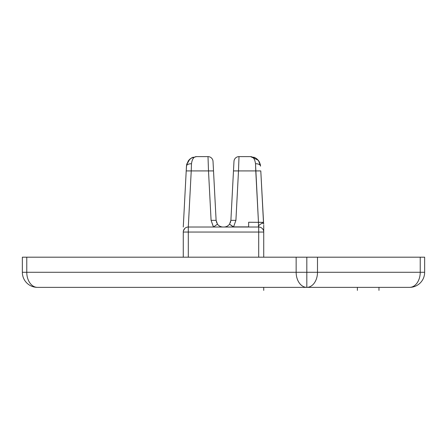<?xml version="1.0" encoding="UTF-8"?>
<svg xmlns="http://www.w3.org/2000/svg" width="447" height="447" viewBox="0 0 447 447"><rect width="100%" height="100%" fill="white"/><g stroke="black" fill="none" stroke-linecap="round" stroke-linejoin="round"><path stroke-width="0.67" d="M248.644 222.254L248.644 227.02L248.644 222.254L262.015 222.366L262.132 223.316C259.394 224.562 258.249 225.796 258.701 227.02L188.299 227.02A5.029 5.029 0 0 0 183.27 232.049A5.029 5.029 0 0 1 188.299 227.02L188.299 232.049L183.27 232.049L188.299 232.049L188.299 257.193L188.299 227.02L191.232 170.916L186.209 170.916L186.46 166.15A5.029 2.643 3 0 1 191.484 163.764C192.143 159.026 193.819 156.646 196.501 156.618L191.495 157.953L188.455 160.646L186.628 164.77L186.209 170.916L191.232 170.916L191.484 163.764A5.029 2.643 -177 0 0 186.46 166.15L186.751 164.217M186.667 164.574L188.343 160.797M188.74 160.277L190.154 158.875L193.205 157.176L191.819 157.774M260.372 164.77L260.54 166.15L259.316 161.842L256.846 158.875L255.187 157.78L250.499 156.618C253.181 156.646 254.857 159.026 255.516 163.764A5.029 2.643 -3 0 1 260.54 166.15A5.029 2.643 177 0 0 255.516 163.764L255.768 170.916L260.791 170.916L238.502 170.916L239 156.618A5.029 5.029 0 0 0 233.982 161.384L233.479 170.916L238.502 170.916L235.91 220.349L233.569 226.886L235.91 220.349L230.892 220.349L233.982 161.384A5.029 5.029 0 0 1 239 156.618L250.499 156.618L239 156.618L238.502 170.916L233.479 170.916L230.892 220.349L229.523 224.165L233.569 226.886L248.644 226.886L233.569 226.886L235.91 220.349L238.502 170.916L255.768 170.916L258.461 222.254L255.516 163.764C254.857 159.026 253.181 156.646 250.499 156.618L258.154 160.149M258.472 222.254L258.953 222.276M258.981 222.282L259.573 222.304M259.59 222.304L260.763 222.343M262.691 222.355L263.194 222.327L262.691 222.355M260.791 170.916L263.601 223.12L263.479 222.254L262.015 222.366L263.479 222.254L260.791 170.916L263.49 222.388M37.436 287.365L306.821 287.365A15.086 10.667 -90 0 1 296.149 272.279L26.77 272.279A15.086 10.667 90 0 0 37.436 287.365A15.086 10.667 -90 0 1 26.77 272.279L296.149 272.279L296.149 257.193L26.77 257.193L26.77 272.279L26.77 257.193L317.487 257.193L317.487 272.279A15.086 10.667 90 0 1 306.821 287.365L409.564 287.365A15.086 10.667 -90 0 0 420.23 272.279L317.487 272.279L420.23 272.279L420.23 257.193L317.487 257.193L424.65 257.193L424.65 272.279L424.65 257.193L420.23 257.193L420.23 272.279L424.65 272.279L420.23 272.279A15.086 10.667 90 0 1 409.564 287.365L37.436 287.365A15.086 15.086 0 0 1 22.35 272.279L22.35 257.193L26.77 257.193L22.35 257.193L22.35 272.279L26.77 272.279L22.35 272.279A15.086 15.086 0 0 0 37.436 287.365M183.382 230.993L184.667 228.568M341.614 287.365L330.478 287.365M196.501 156.618C193.819 156.646 192.143 159.026 191.484 163.764L191.232 170.916L208.498 170.916L208 156.618L196.501 156.618L208 156.618A5.029 5.029 0 0 1 213.018 161.384L213.521 170.916L208.498 170.916L211.09 220.349L213.426 227.009L211.09 220.349L213.498 226.975L217.477 224.165L216.108 220.349L211.09 220.349L216.108 220.349L213.018 161.384A5.029 5.029 0 0 0 208 156.618L208.498 170.916L213.521 170.916L216.108 220.349L216.773 222.986M263.73 232.049L263.73 225.204L263.73 232.049A5.029 5.029 0 0 0 258.701 227.02A5.029 5.029 0 0 1 263.73 232.049L258.701 232.049L263.73 232.049L263.73 257.193L263.73 232.049M183.27 232.049L183.27 257.193L183.27 232.049M258.545 160.646L259.511 162.211M189.813 159.166L186.639 164.697M186.209 170.916L183.27 227.02L186.209 170.916M230.255 222.913L230.892 220.349L235.91 220.349M211.09 220.349L208.498 170.916L191.232 170.916L188.293 227.02L258.701 227.02L258.701 232.049L258.701 227.02C258.249 225.796 259.394 224.562 262.132 223.316L263.529 223.131M258.461 227.02L258.461 222.254L258.461 227.02M233.39 227.02L229.523 224.165L233.569 227.02M229.523 224.165A7.04 7.04 0 0 1 223.858 227.02A7.04 7.04 0 0 0 229.523 224.165L233.267 226.931M223.142 227.02A7.04 7.04 0 0 1 217.477 224.165A7.04 7.04 0 0 0 223.142 227.02M262.132 223.316L261.998 222.366M258.701 232.049L258.701 257.193L258.701 232.049L188.299 232.049L258.701 232.049M260.54 166.15L258.589 160.697M319.616 287.365L308.514 287.365M409.564 287.365A15.086 15.086 0 0 0 424.65 272.279A15.086 15.086 0 0 1 409.564 287.365M306.821 257.193L306.821 272.279L317.487 272.279L317.487 257.193L296.149 257.193L296.149 272.279L306.821 272.279L306.821 287.365A15.086 10.667 -90 0 0 317.487 272.279L306.821 272.279L306.821 257.193M262.015 222.366L258.461 222.254M296.149 272.279A15.086 10.667 90 0 0 306.821 287.365L306.821 272.279L296.149 272.279M186.74 164.267L186.885 163.731M260.322 164.524L259.316 161.842M258.26 160.277L256.846 158.875M255.187 157.78L253.795 157.176L255.181 157.774M378.972 290.382L378.972 287.365M263.73 287.365L263.73 290.382M263.601 223.12L263.73 224.249L263.601 223.12M357.376 290.382L357.376 287.365"/></g></svg>
